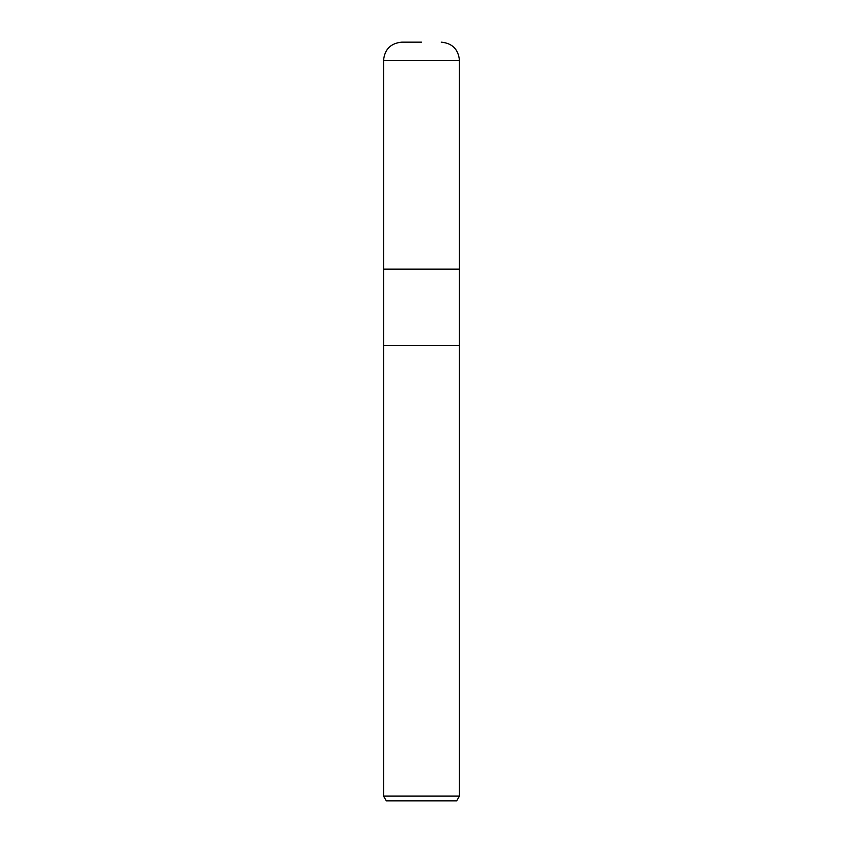 <?xml version="1.0" encoding="UTF-8"?>
<svg xmlns="http://www.w3.org/2000/svg" width="843" height="843" viewBox="0 0 843 843"><rect width="100%" height="100%" fill="white"/><g stroke="black" fill="none" stroke-linecap="round" stroke-linejoin="round"><path stroke-width="1.26" d="M383.565 796.108L383.565 345.63L459.435 345.63L459.435 269.159L421.5 269.159L459.435 269.159L459.435 60.359L383.565 60.359L383.565 269.159L421.5 269.159L383.565 269.159L383.565 345.63L459.435 345.63L459.435 796.108L383.565 796.108L386.305 800.85L456.695 800.85L459.435 796.108M421.5 42.15L401.774 42.15L421.5 42.15M383.565 60.359C384.64 49.294 390.709 43.225 401.774 42.15M459.435 60.359C458.36 49.294 452.291 43.225 441.226 42.15"/></g></svg>
